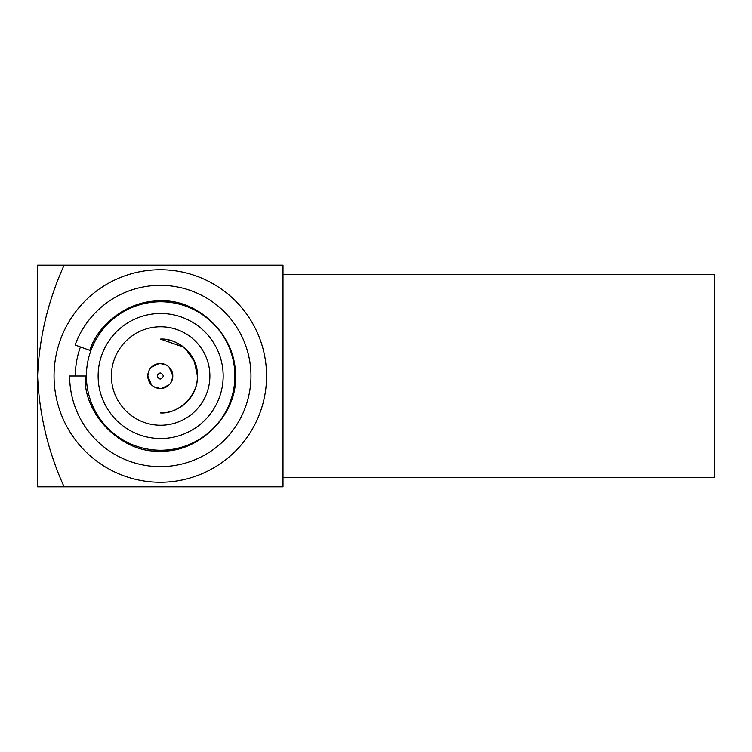 <?xml version="1.0" encoding="UTF-8"?>
<svg xmlns="http://www.w3.org/2000/svg" width="752" height="752" viewBox="0 0 752 752"><rect width="100%" height="100%" fill="white"/><g stroke="black" fill="none" stroke-linecap="round" stroke-linejoin="round"><path stroke-width="1.13" d="M282.996 274.405L714.4 274.405L714.4 477.595L282.996 477.595M160.298 269.742A106.258 106.258 0 0 1 266.565 376A106.258 106.258 0 0 1 160.298 482.258A106.258 106.258 0 0 1 54.041 376A106.258 106.258 0 0 1 160.298 269.742M64.108 486.835L282.996 486.835L282.996 265.165L37.6 265.165L37.6 376C39.273 414.7 48.109 451.642 64.108 486.835L37.6 486.835L37.6 376C39.226 337.573 48.062 300.631 64.108 265.165M85.277 376.056L85.277 376C82.729 414.286 122.473 453.766 160.298 451.031C199.374 453.146 238.055 413.562 235.338 376C236.918 335.881 197.785 298.488 160.298 300.969C129.711 299.954 98.315 323.153 89.798 350.338L90.832 350.714M89.798 350.338L75.106 344.989A90.654 90.654 0 0 1 250.952 376A90.654 90.654 0 0 1 160.298 466.654A90.654 90.654 0 0 1 69.645 376L86.395 376M160.646 301.759A74.241 74.241 0 0 1 234.887 376A74.241 74.241 0 0 1 160.646 450.241A74.241 74.241 0 0 1 86.395 376A74.241 74.241 0 0 1 160.646 301.759M160.646 313.481A62.519 62.519 0 0 1 223.165 376A62.519 62.519 0 0 1 160.646 438.519A62.519 62.519 0 0 1 98.127 376A62.519 62.519 0 0 1 160.646 313.481M209.883 376A49.237 49.237 0 0 1 160.646 425.237A49.237 49.237 0 0 1 111.409 376A49.237 49.237 0 0 1 160.646 326.763A49.237 49.237 0 0 1 209.883 376M169.144 367.155L172.8 375.991A12.502 12.502 0 0 1 160.298 388.502A12.502 12.502 0 0 1 147.796 376A12.502 12.502 0 0 1 160.298 363.498L166.568 365.181M160.298 363.498A12.502 12.502 0 0 1 172.8 376L171.7 381.142M169.144 384.845L161.436 388.455M157.177 376C159.255 371.996 161.342 371.996 163.428 376C161.342 380.004 159.255 380.004 157.177 376M151.453 384.845L147.796 376.009L148.905 370.858M151.453 367.155L159.17 363.545M160.298 388.502L154.028 386.819M186.468 349.943L194.383 361.599L197.4 376C198.161 356.194 180.226 338.513 160.467 339.067A36.933 36.933 0 0 1 197.579 376A36.933 36.933 0 0 1 160.467 412.933C178.985 414.23 198.641 394.556 197.231 376C198.622 357.501 179.061 337.751 160.467 339.067L183.103 346.935M75.341 376A85.296 85.296 0 0 1 80.445 346.935M160.298 466.654A90.654 90.654 0 0 1 69.645 376"/></g></svg>
